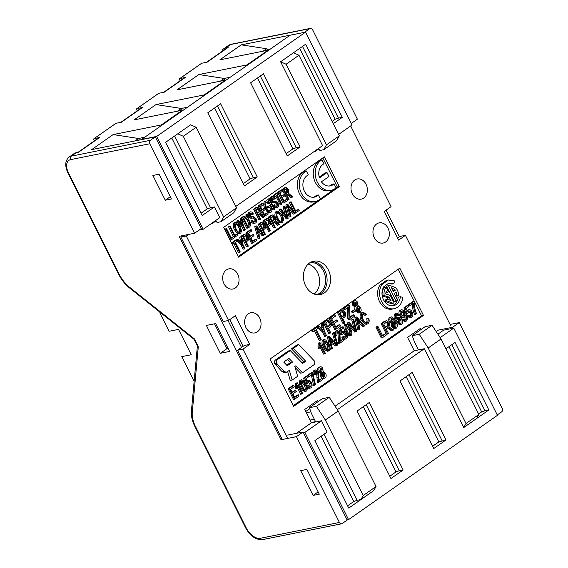 <?xml version="1.0" encoding="UTF-8"?>
<svg xmlns="http://www.w3.org/2000/svg" width="568" height="568" viewBox="0 0 568 568"><rect width="100%" height="100%" fill="white"/><g stroke="black" fill="none" stroke-linecap="round" stroke-linejoin="round"><path stroke-width="0.85" d="M374.305 237.751A10.281 8.108 78.7 0 0 383.18 243.026A10.281 8.108 78.7 0 0 388.015 228.144A10.281 8.108 78.7 0 0 379.147 222.869A10.281 8.108 78.7 0 0 374.305 237.751M352.33 193.858A10.281 8.108 78.7 0 0 361.198 199.134A10.281 8.108 78.7 0 0 366.04 184.252A10.281 8.108 78.7 0 0 357.166 178.977A10.281 8.108 78.7 0 0 352.33 193.858M259.697 318.03A10.281 8.108 -101.3 0 1 254.862 332.912A10.281 8.108 -101.3 0 1 245.987 327.637A10.281 8.108 -101.3 0 1 250.822 312.755A10.281 8.108 -101.3 0 1 259.697 318.03M237.715 274.145A10.281 8.108 -101.3 0 1 232.88 289.027A10.281 8.108 -101.3 0 1 224.005 283.744A10.281 8.108 -101.3 0 1 228.847 268.87A10.281 8.108 -101.3 0 1 237.715 274.145M318.57 294.785A17.026 13.433 78.7 0 0 324.875 270.638A17.026 13.433 78.7 0 0 311.946 261.692M305.648 285.846A17.026 13.433 78.7 0 0 320.345 294.586A17.026 13.433 78.7 0 0 328.354 269.935A17.026 13.433 78.7 0 0 313.664 261.202A17.026 13.433 78.7 0 0 305.648 285.846M180.887 237.133L186.304 236.047L228.57 320.451L223.153 321.538L180.887 237.133L183.201 235.514M450.516 325.357L405.431 235.329L400.014 236.416L397.628 238.084M415.748 314.36C414.193 310.831 413.483 307.132 413.632 303.284L410.139 305.726L408.981 305.96L408.356 304.711L412.688 301.672L413.852 301.438L414.363 302.46C414.278 306.386 415.023 310.156 416.6 313.77L414.59 314.594C413.028 311.058 412.325 307.366 412.467 303.518M410.863 316.376L411.225 316.22C412.041 315.212 412.07 314.012 411.317 312.634C410.678 311.257 409.819 310.781 408.74 311.207L408.108 313.075L407.185 313.508L405.076 307.586L408.349 305.293L408.981 306.542L406.411 308.339L407.426 311.193L408.42 309.929C409.968 309.361 411.204 310.05 412.134 311.981C413.22 314.104 413.106 315.886 411.786 317.327L409.897 317.881L407 315.971L408.932 315.013L411.225 316.22L410.472 316.369M410.06 316.454C410.877 315.446 410.912 314.246 410.153 312.869L408.648 311.278M407.185 313.508L406.021 313.742L403.912 307.82L407.192 305.527L408.349 305.293M407.1 310.284L409.031 309.666L407.263 310.163M404.558 317.136C402.996 317.718 401.746 317.022 400.816 315.048C399.765 313.067 399.858 311.385 401.093 310C403.23 309.553 404.849 310.753 405.942 313.6C407.71 316.333 407.888 318.811 406.482 321.048L404.65 321.573L402.13 319.947L404.068 318.982L405.999 319.883C406.83 318.378 406.688 316.731 405.587 314.942L404.558 317.136L402.783 317.64M405.019 319.954L405.034 316.617M403.401 317.37C401.832 317.945 400.589 317.249 399.652 315.283C398.601 313.302 398.693 311.619 399.929 310.234L401.725 309.723L399.929 310.234M396.975 317.555L398.132 317.327C399.68 316.774 400.916 317.455 401.846 319.394C402.889 321.374 402.811 323.064 401.611 324.456L399.751 324.995L395.555 321.076C393.801 318.357 393.624 315.886 395.03 313.664L396.862 313.138L399.382 314.764L398.608 315.496L397.685 314.573L396.641 314.615L396.088 316.589L397.202 319.834L398.132 317.327L398.729 317.065L396.457 318.108M398.608 315.496L397.451 315.723L396.457 314.779M395.534 328.503L394.377 328.737L391.345 326.635L391.288 322.993L389.194 321.488C388.405 319.834 388.555 318.485 389.655 317.434L391.48 316.909L394.078 318.705L394.178 321.552L396.855 323.405C397.777 325.343 397.6 326.927 396.322 328.162L395.534 328.503L392.502 326.401L392.445 322.766L390.358 321.254C389.563 319.606 389.719 318.25 390.812 317.2L391.48 316.909M387.632 334.062L386.467 334.296L381.114 323.604L384.103 321.509L386.574 320.636L389.144 322.539C389.939 324.214 389.797 325.649 388.718 326.827L393.546 329.916L392.587 330.59L387.937 327.629L387.191 327.992L386.112 328.751L388.476 333.473L387.632 334.062L382.278 323.369L386.574 320.636M392.587 330.59L391.43 330.817L387.319 327.906M386.048 333.48L386.68 334.729L382.449 337.69L381.284 337.924L375.931 327.232L376.783 326.643L377.94 326.408L382.669 335.851L386.048 333.48L382.456 335.418M366.083 322.745L366.147 322.702C367.12 321.701 367.276 320.402 366.637 318.804L368.675 318.329C369.534 320.551 369.292 322.34 367.957 323.71L367.027 324.115L362.412 320.082L361.255 320.316C359.636 317.469 359.672 315.006 361.362 312.925L363.314 312.35L366.481 314.239L365.884 315.034L364.72 315.268L363.108 313.976M367.027 324.115L365.863 324.349L361.255 320.316M359.097 329.724L357.939 329.958L354.837 317.689L356.775 316.909L364.493 325.947L363.719 326.486L361.475 323.746L358.919 325.542L359.878 329.177L359.097 329.724L355.994 317.455L356.775 316.909M363.719 326.486L362.554 326.721L360.616 324.349M354.822 332.138L347.275 322.986L349.199 322.219L355.674 330.434L352.898 319.628L351.741 319.855L353.672 319.081L356.704 331.4L354.822 332.138M353.807 328.034L351.741 319.855M351.18 335.461C349.079 335.574 347.517 334.204 346.487 331.343C344.868 328.879 344.606 326.593 345.699 324.484L347.616 324.662L350.399 328.602C352.018 331.066 352.274 333.352 351.18 335.461L349.519 335.915L346.92 334.296M345.55 332.01L345.323 331.577C343.711 329.113 343.448 326.827 344.542 324.711L346.231 324.243L344.542 324.711M345.316 338.989C343.931 339.543 342.795 338.968 341.886 337.257L343.718 336.37L345.912 337.648L345.266 337.782M344.748 337.882C345.486 336.867 345.479 335.695 344.726 334.374L343.278 332.763M345.6 337.782L345.912 337.648C346.65 336.632 346.643 335.468 345.891 334.14C345.294 332.798 344.478 332.294 343.434 332.635L342.894 334.438L340.914 335.028L338.805 329.106L341.766 327.033L342.923 326.799L343.555 328.048L341.198 329.696L342.248 332.642L343.086 331.378L341.922 331.613L343.086 331.378C344.57 330.952 345.742 331.676 346.601 333.565C347.687 335.574 347.644 337.307 346.473 338.755L344.705 339.259M340.239 340.665L343.143 339.21L343.768 340.459L339.856 343.2L338.698 343.434L337.932 333.359L336.845 332.209M334.36 333.182L335.333 331.165L337.179 330.626L339.849 332.628L340.289 341.212L343.143 339.21M335.418 343.349L332.358 333.246L334.169 332.557L337.875 344.776L336.845 345.308M331.613 348.979L330.448 349.214L327.346 336.945L329.291 336.164L337.001 345.202L336.228 345.742L333.991 343.001L331.428 344.79L332.386 348.433L331.613 348.979L328.51 336.71L329.291 336.164M336.228 345.742L335.07 345.976L333.132 343.604M328.134 351.017C326.039 351.138 324.47 349.767 323.44 346.906C321.822 344.442 321.559 342.156 322.652 340.04L324.349 339.572L323.817 339.813L325.734 339.991L328.517 343.931C330.129 346.395 330.391 348.681 329.298 350.79L327.637 351.244M324.633 353.864L320.395 345.394L319.748 348.099L319.124 346.849L319.472 342.852L319.954 342.518L325.372 353.346L323.476 354.098L320.054 347.275M319.748 348.099L318.584 348.333L317.959 347.084L318.307 343.086L319.954 342.518M354.759 309.603L354.915 307.011L352.82 305.35C351.982 303.667 352.11 302.268 353.197 301.161L354.354 300.926C355.717 300.337 356.825 300.891 357.677 302.588L357.897 305.506L360.495 307.607C361.475 309.539 361.362 311.15 360.155 312.464L359.466 312.762L356.356 310.455L356.072 306.777L353.985 305.115C353.147 303.433 353.268 302.034 354.354 300.926L353.197 301.161M359.466 312.762L358.309 312.996L355.39 311.058M352.167 312.741L351.507 311.42L355.007 309.553L355.66 310.866L352.167 312.741M349.668 319.606L348.979 318.236L348.645 306.897L345.138 309.361L344.478 308.041L348.929 304.924L349.59 306.237L349.923 317.654L354.02 314.786L354.673 316.099L349.668 319.606L348.503 319.841L347.822 318.471L347.488 307.132M345.138 309.361L343.974 309.588L343.313 308.275L347.765 305.158L348.929 304.924M349.916 317.079L352.856 315.02L354.02 314.786M344.215 323.426L343.051 323.661L337.42 312.407L339.785 310.753L342.284 309.872L344.996 312.08C346.111 314.253 345.898 315.964 344.35 317.214L342.724 318.35L344.996 322.887L344.215 323.426L338.578 312.173L342.284 309.872M336.987 319.805L337.648 321.119L334.083 323.611L335.986 327.416L339.884 324.683L340.544 326.004L335.865 329.277L334.708 329.511L329.071 318.25L333.636 315.055L334.793 314.828L335.454 316.142L331.669 318.79L333.43 322.297L336.987 319.805L333.21 321.871M335.773 326.983L338.72 324.917L339.884 324.683M329.972 333.409L324.335 322.155L328.041 319.848L330.753 322.063C331.868 324.236 331.655 325.94 330.107 327.189L328.481 328.332L330.746 332.862L328.808 333.636L323.462 322.965M323.377 322.787L323.171 322.383L325.535 320.728L328.041 319.848M325.854 336.291L323.462 331.52L317.768 326.749L318.655 326.131L323.334 330.043L322.553 323.398L323.448 322.78L324.243 330.981L326.628 335.745L324.69 336.526L322.304 331.755L318.144 328.269M316.717 327.076L318.655 326.131M321.978 328.851L321.396 323.632L323.448 322.78M320.402 340.111L315.425 330.171L313.422 331.577L312.762 330.264L317.547 326.905L318.208 328.226L316.199 329.625L321.176 339.565L319.237 340.346L314.48 330.832M313.422 331.577L312.258 331.811L311.598 330.491L316.383 327.14L317.547 326.905M324.051 378.203C322.56 378.806 321.36 378.174 320.451 376.3L320.182 372.807L318.194 371.224C317.398 369.626 317.512 368.298 318.549 367.248L319.706 367.013C320.998 366.452 322.056 366.978 322.865 368.589L323.071 371.358L325.542 373.361C326.472 375.192 326.366 376.726 325.216 377.969L324.562 378.252L321.609 376.066L321.339 372.572L319.351 370.989C318.556 369.392 318.676 368.064 319.706 367.013L318.549 367.248M318.911 379.928L321.815 378.473L322.439 379.722L318.527 382.463L317.37 382.697L316.61 372.622L315.524 371.472M318.527 382.463L317.768 372.388L315.694 371.323L315.623 374.376L313.65 374.986C312.734 373.148 312.847 371.628 314.005 370.428L315.851 369.882L318.52 371.891L318.96 380.475L321.815 378.473M314.722 385.132L312.393 374.198L309.219 376.421L308.062 376.655L307.437 375.405L311.342 372.665L312.506 372.43L315.467 384.614L314.722 385.132L313.564 385.367L311.228 374.433M310.029 388.029C308.651 388.583 307.508 388.008 306.606 386.297M306.72 386.19L308.438 385.409L310.625 386.687L309.979 386.815M309.468 386.922C310.206 385.906 310.199 384.735 309.446 383.414L307.998 381.803M305.35 383.272L303.525 378.146L306.479 376.073L307.643 375.839L308.268 377.088L305.918 378.735L306.961 381.682L307.799 380.418L306.642 380.645L307.799 380.418C309.29 379.992 310.462 380.716 311.314 382.605C312.407 384.614 312.364 386.346 311.193 387.795L309.425 388.292M305.435 391.245C303.333 391.359 301.771 389.989 300.742 387.135C299.123 384.671 298.86 382.385 299.954 380.269L301.644 379.8L301.111 380.035L303.028 380.219L305.811 384.16C307.43 386.616 307.693 388.902 306.592 391.011L304.931 391.466M301.935 394.093L297.689 385.622L297.043 388.327L296.418 387.078L296.766 383.08L297.249 382.747L302.673 393.574L300.77 394.327L297.355 387.497M297.043 388.327L295.885 388.555L295.261 387.305L295.608 383.315L297.249 382.747M295.701 390.202L296.326 391.451L292.946 393.823L294.749 397.437L298.449 394.845L299.08 396.095L294.636 399.205L293.478 399.432L288.125 388.746L292.456 385.707L293.62 385.473L294.245 386.723L290.653 389.243L292.321 392.573L295.701 390.202L292.101 392.147M294.536 397.004L297.291 395.072L298.449 394.845M395.576 296.049L398.509 295.921C398.658 292.612 397.671 289.822 395.541 287.543L389.485 285.406L388.455 285.718L396.308 301.395L397.444 299.783L394.298 293.493L396.322 292.08L396.798 295.474L398.509 295.921M394.625 293.265L394.845 294.586M389.485 285.406L386.524 286.102L394.377 301.786L396.308 301.395M387.916 299.052L385.984 299.442L384.678 301.104L391.118 303.653L394.085 302.957L390.308 295.417L385.729 293.933L386.176 291.05L386.978 292.655L388.42 291.64L386.233 287.273C384.344 289.446 383.663 292.2 384.181 295.53L389.243 297.178L391.103 300.891L387.916 299.052L386.616 300.721L393.056 303.262M386.233 287.273L384.295 287.664C382.413 289.836 381.731 292.584 382.25 295.921L387.305 297.561L388.207 299.357M400.383 296.752C399.702 301.778 397.351 304.775 393.34 305.754C389.236 306.23 385.949 304.242 383.492 299.783C381.369 295.09 381.469 290.731 383.798 286.705L388.938 283.027L393.858 283.723L394.561 280.89L388.334 280.01L381.831 284.66C378.884 289.758 378.75 295.282 381.44 301.225C384.55 306.869 388.711 309.382 393.908 308.779C398.985 307.544 401.959 303.745 402.826 297.384L400.383 296.752L398.452 297.142L396.528 302.673L392.502 305.854M388.334 280.01L386.403 280.4L379.893 285.051C376.946 290.149 376.818 295.665 379.502 301.608C382.619 307.252 386.772 309.773 391.97 309.162L392.332 309.091M387.987 283.29L391.927 284.106L393.858 283.723M293.294 405.644L421.541 315.808L423.472 315.417L399.801 268.153L269.985 359.09L293.656 406.361L423.472 315.417M398.232 269.26L421.541 315.808M295.062 367.411L300.593 373.169L302.531 372.778L313.848 364.848C314.878 363.868 315.07 362.59 314.438 361.028L298.811 344.606L293.393 348.404L305.726 361.234L302.673 363.371L290.269 350.591L277.39 359.608C276.304 360.559 276.084 361.837 276.737 363.435L284 371.252L286.229 372.324L289.353 370.364L292.179 380.035L297.653 376.272L294.799 366.502L295.814 365.792L302.531 372.778M287.649 371.55L290.241 380.418L292.179 380.035M290.269 350.591L288.331 350.974L275.452 359.991C274.365 360.95 274.152 362.221 274.805 363.818L282.069 371.635L284.298 372.707L286.229 372.324M298.811 344.606L296.879 344.989L291.455 348.787L303.788 361.617L302.119 362.796M294.338 212.489L289.311 202.449L291.107 201.775L295.836 211.218L298.583 209.287L295.623 210.785M290.326 216.763L289.169 216.99L285.839 204.885L287.706 204.153L295.083 213.426L294.423 213.895L292.25 211.097L289.964 212.702L290.993 216.294L290.326 216.763L286.996 204.65L287.706 204.153M294.423 213.895L293.265 214.122L291.384 211.708M286.336 218.971L279.144 209.578L280.954 208.882L287.216 217.253L284.234 206.589L283.077 206.823L284.895 206.12L288.168 218.275L286.336 218.971M285.207 214.534L283.077 206.823M281.891 222.684L280.727 222.919L278.689 222.258L276.204 219.042C274.55 216.294 274.458 213.824 275.927 211.637L277.752 211.111L282.374 215.13L283.638 219.425L282.573 222.379L281.891 222.684L279.846 222.024L277.361 218.815C275.707 216.06 275.615 213.589 277.085 211.41L277.752 211.111M274.685 227.718L269.331 217.033L272.59 214.945L275.033 217.011C275.835 218.474 275.835 219.809 275.033 221.002L275.792 221.144L279.335 224.459L278.618 224.964L276.758 223.231C275.856 222.038 274.884 221.605 273.833 221.939L272.952 222.557L275.317 227.278L273.52 227.953L270.553 222.024M269.339 219.596L268.167 217.26L270.51 215.62L272.59 214.945M278.618 224.964L277.454 225.198L273.748 222.003M269.715 231.204L264.361 220.512L267.556 218.545L270.034 220.718C271.099 222.684 270.957 224.268 269.608 225.46L268.188 226.454L270.347 230.757L268.55 231.432L265.583 225.503M264.368 223.075L263.197 220.739L266.25 218.801L267.556 218.545M263.254 234.257L258.227 224.225L261.28 222.28L262.594 222.024L265.064 224.204C266.129 226.163 265.987 227.747 264.638 228.939L263.225 229.934L265.377 234.236L264.745 234.683L259.391 223.991L262.594 222.024M259.249 238.532L258.085 238.766L254.755 226.66L256.622 225.929L264.006 235.202L263.339 235.663L261.173 232.873L258.88 234.477L259.91 238.07L259.249 238.532L255.912 226.426L256.622 225.929M263.339 235.663L262.182 235.897L260.3 233.476M252.689 243.125L247.336 232.433L251.248 229.692L251.872 230.942L248.599 233.235L250.268 236.572L253.335 234.421L253.96 235.67L250.893 237.822L252.703 241.428L256.083 239.064L256.708 240.314L252.689 243.125L251.532 243.36L248.564 237.424M247.343 234.996L246.178 232.667L250.09 229.926L251.248 229.692M250.055 236.139L253.335 234.421M252.483 241.002L256.083 239.064M247.726 246.604L242.366 235.912L245.568 233.952L248.046 236.125C249.111 238.091 248.969 239.668 247.62 240.86L246.2 241.854L248.358 246.164L246.562 246.839L241.741 237.204M241.379 236.48L241.208 236.146L243.246 234.719L245.568 233.952M244.339 248.976L242.074 244.446L236.977 239.689L237.701 239.185L241.918 243.125L240.91 236.934L241.627 236.43L242.706 243.999L244.971 248.528L243.182 249.21L240.91 244.68L237.14 241.159M236.004 240.101L237.701 239.185M240.463 241.719L239.746 237.168L241.627 236.43M239.582 252.306L234.854 242.863L233.164 244.048L232.539 242.799L236.558 239.987L237.183 241.237L235.486 242.422L240.214 251.865L238.418 252.54L233.909 243.53M231.503 242.948L235.393 240.221L236.558 239.987M286.939 199.141L282.019 189.314L285.981 187.291L288.359 189.435L288.565 193.283L292.655 196.883L292.044 197.316L290.205 195.555C289.375 194.419 288.459 193.951 287.465 194.149L286.698 194.682L289.062 199.404L288.537 199.773L283.183 189.08L285.981 187.291M292.044 197.316L290.88 197.55L287.266 194.291M284.199 202.811L278.845 192.119L282.232 189.748L282.857 190.997L280.003 192.999L281.671 196.329L284.312 194.483L284.937 195.733L282.296 197.579L284.106 201.193L287.06 199.119L287.692 200.369L284.199 202.811L283.041 203.046L278.526 194.029M277.851 192.687L277.688 192.353L281.068 189.982L282.232 189.748M281.451 195.903L284.312 194.483M283.886 200.76L287.06 199.119M281.451 204.736L276.722 195.293L275.246 196.329L274.621 195.08L278.107 192.637L278.732 193.887L277.255 194.923L281.976 204.366L280.294 204.97L275.778 195.96M275.246 196.329L274.081 196.564L273.456 195.314L276.943 192.871L278.107 192.637M276.559 207.774C274.99 208.286 273.755 207.526 272.846 205.495L274.465 204.757C275.146 206.163 276.041 206.66 277.149 206.248L276.204 206.44M275.984 206.482L276.282 203.805C275.643 202.748 274.82 202.414 273.804 202.804C272.526 203.039 271.539 202.414 270.837 200.916C269.97 199.34 270.013 197.991 270.964 196.876L272.647 196.407L270.964 196.876M276.694 206.447L277.149 206.248L277.44 203.571C276.801 202.513 275.977 202.18 274.969 202.577C273.691 202.811 272.697 202.18 271.994 200.689C271.128 199.105 271.17 197.756 272.122 196.642C273.506 196.194 274.6 196.862 275.409 198.658L273.79 199.396L272.597 198.019M273.101 210.004L267.748 199.311L268.274 198.942L269.438 198.708L274.791 209.4L273.101 210.004M271.334 212.013C269.111 212.411 267.407 211.161 266.222 208.25C264.603 205.609 264.461 203.223 265.781 201.086C267.173 200.596 268.337 201.214 269.275 202.954L268.884 203.6C268.195 202.386 267.351 201.974 266.356 202.371C265.348 204.004 265.476 205.822 266.726 207.838C267.627 210.139 268.948 211.119 270.673 210.785L271.575 208.676L270.588 206.716L267.947 207.987L267.322 206.738L270.496 205.098L272.455 209.017L271.334 212.013L269.523 212.524M270.169 212.247C267.954 212.645 266.25 211.388 265.057 208.484C263.445 205.843 263.296 203.451 264.617 201.321L266.364 200.823L264.617 201.321M268.884 203.6L267.727 203.834L266.257 202.449M269.516 211.019L270.411 208.91L269.644 207.377M263.076 215.655L258.234 205.978L261.614 203.607L262.778 203.379L263.403 204.629L260.549 206.624L262.217 209.961L264.858 208.108L262.004 209.528M264.432 214.384L267.613 212.744L268.238 213.994L263.999 216.585M260.094 219.695L258.937 219.93L253.584 209.237L257.538 207.214L259.917 209.358L260.13 213.206L264.219 216.806L263.602 217.239L261.763 215.478C260.932 214.342 260.016 213.873 259.022 214.072L258.262 214.605L260.627 219.326L260.094 219.695L254.741 209.003L257.538 207.214M263.602 217.239L262.444 217.473L258.823 214.207M254.57 223.174C253.001 223.693 251.766 222.933 250.85 220.902L252.476 220.157C253.15 221.563 254.045 222.067 255.16 221.655L254.215 221.847M253.995 221.889L254.286 219.205C253.647 218.147 252.824 217.821 251.816 218.211C250.538 218.446 249.551 217.814 248.848 216.323C247.975 214.747 248.017 213.398 248.969 212.276L250.658 211.807L248.969 212.276M254.705 221.854L255.16 221.655L255.451 218.978C254.812 217.92 253.988 217.587 252.973 217.977C251.702 218.211 250.708 217.587 250.005 216.089C249.139 214.512 249.182 213.163 250.133 212.049C251.517 211.594 252.611 212.269 253.42 214.058L251.794 214.803L250.602 213.426M247.428 217.324L245.972 214.569L247.655 213.966L249.416 217.8L248.088 218.211M248.046 228.137L242.692 217.445L245.269 215.904C246.988 216.536 248.28 217.927 249.146 220.072C250.779 222.62 250.964 224.928 249.707 226.973L246.881 228.371L242.096 218.815M241.698 218.02L241.528 217.679L243.118 216.564L245.269 215.904M243.814 230.516L241.549 225.986L236.664 221.087L238.425 220.434L242.387 224.41L241.343 218.389L240.186 218.623L241.947 217.963L243.239 225.389L245.504 229.919L243.814 230.516M240.896 222.869L240.186 218.623M239.554 233.696L237.062 233.171L234.655 229.905C233.043 227.314 232.844 224.921 234.059 222.72L235.223 222.493C237.396 222.28 239.05 223.6 240.193 226.433L241.542 230.672L240.711 233.462L239.014 233.931M233.398 236.522L228.528 226.788L230.218 226.185L234.946 235.628L237.374 233.924L234.726 235.195M233.782 236.444L234.406 237.694L231.446 239.767L230.281 240.001L224.928 229.309L225.46 228.939L226.618 228.705L231.346 238.148L233.782 236.444L231.133 237.715M313.401 197.259A11.566 9.123 78.7 0 0 316.411 195.321L318.343 194.938L320.338 198.914A16.06 12.674 78.7 0 1 315.268 201.541A16.06 12.674 78.7 0 1 300.103 189.982A16.06 12.674 78.7 0 1 306.337 170.961L308.332 174.937A11.566 9.123 78.7 0 0 303.397 188.562A11.566 9.123 78.7 0 0 314.381 197.131A11.566 9.123 78.7 0 0 318.343 194.938M306.337 170.961L304.405 171.344A16.06 12.674 78.7 0 0 298.172 190.372A16.06 12.674 78.7 0 0 313.33 201.924L315.268 201.541M329.277 186.013A11.566 9.123 78.7 0 0 332.124 184.245L334.055 183.854L336.043 187.816A16.06 12.674 78.7 0 1 331.144 190.294A16.06 12.674 78.7 0 1 316.021 178.87A16.06 12.674 78.7 0 1 322.02 159.814L324.001 163.783A11.566 9.123 78.7 0 0 319.436 177.876L327.005 172.58L328.978 176.513L321.41 181.817A11.566 9.123 78.7 0 0 330.256 185.885A11.566 9.123 78.7 0 0 334.055 183.854M322.02 159.814L320.082 160.204A16.06 12.674 78.7 0 0 314.09 179.261A16.06 12.674 78.7 0 0 329.206 190.685L331.144 190.294M319.209 177.067L325.066 172.963L327.005 172.58M238.262 256.452L318.179 200.469M320.082 199.141L337.371 187.028L339.309 186.638L324.371 156.818L223.685 227.342L238.624 257.169L339.309 186.638M322.794 157.918L337.371 187.028M287.642 438.411L242.941 349.15L249.742 344.385L235.372 315.687L228.57 320.451M296.361 433.341L311.427 422.791L304.739 409.429L317.59 400.419L318.172 401.583M335.077 406.219L414.257 350.761L407.568 337.392L420.419 328.389L421.002 329.554M437.907 334.19L443.714 330.129L453.775 328.112L497.454 415.329L348.567 519.621L304.888 432.404L303.433 432.695M350.662 125.954L391.061 206.631L384.259 211.395L398.63 240.094L405.431 235.329M314.402 151.351L314.651 151.848L318.896 148.866M211.573 223.38L211.821 223.877L216.074 220.902M188.619 234.428L186.304 236.047M311.427 422.791L321.488 420.774L304.888 432.404M337.342 409.67L424.317 348.745L414.257 350.761M177.784 133.799L183.279 136.277L223.636 216.869L220.966 221.733L233.824 212.73L236.494 207.867L196.137 127.267L190.635 124.797L165.572 142.355L202.208 215.506L214.413 206.951L219.766 217.643L203.166 229.273L156.676 136.427L305.563 32.135L352.053 124.974L338.606 134.403M199.063 230.09L203.166 229.273M333.246 123.71L342.305 117.363L305.676 44.212L280.613 61.77L322.596 145.614L235.777 206.432M416.01 331.485L416.585 332.642M313.181 403.514L313.763 404.672M282.225 439.497L237.523 350.236L244.325 345.472L249.742 344.385M445.986 439.98L412.176 372.452L399.964 381.007L433.774 448.535L445.986 439.98L438.83 441.89L406.17 376.662M390.933 478.547L403.145 469.992L369.328 402.471L357.116 411.019L390.933 478.547M315.687 421.939L311.463 413.497L309.418 407.717L322.269 398.715L329.234 397.316L338.216 410.998L376.037 486.527L373.794 490.553L348.731 508.104L314.913 440.583L327.125 432.028L321.488 420.774M440.172 337.64L453.775 328.112M424.317 348.745L463.765 427.526L488.835 409.968L455.018 342.44L445.958 348.787M207.774 112.791L244.41 185.942L257.261 176.939L220.632 103.788L207.774 112.791M263.474 73.776L250.623 82.779L287.252 155.93L300.103 146.927L263.474 73.776M242.941 349.15L237.523 350.236M141.269 139.671L290.085 35.23L305.563 32.135M141.198 139.522L156.676 136.427M347.105 519.919L348.567 519.621M174.632 136.008L210.543 207.725L214.413 206.951M220.966 221.733L217.097 222.507L215.776 220.441M210.543 207.725L207.263 208.868L171.777 138.01M201.058 213.213L207.263 208.868M347.58 505.811L353.786 501.466L321.119 436.238M323.973 434.236L357.073 500.33L360.943 499.556L363.186 495.53L325.357 420L316.383 406.319L309.418 407.717M357.073 500.33L353.786 501.466M366.175 404.672L399.276 470.765L403.145 469.992M399.276 470.765L395.988 471.909L363.321 406.674M389.783 476.254L395.988 471.909M409.024 374.66L442.117 440.754M432.631 446.242L438.83 441.89M451.865 344.648L484.965 410.742L488.835 409.968M484.965 410.742L481.678 411.878L449.011 346.65M478.625 414.015L481.678 411.878M418.517 349.909L414.285 341.467L412.247 335.688L425.098 326.678L432.063 325.286L441.045 338.968L478.867 414.498L476.623 418.517M302.524 46.42L338.436 118.137L342.305 117.363M338.436 118.137L335.156 119.28L299.67 48.422M332.102 121.417L335.156 119.28M293.464 52.767L298.96 55.238L339.323 135.83L336.646 140.701L323.796 149.703L319.926 150.477L318.605 148.404M260.321 75.984L296.233 147.701L300.103 146.927M296.233 147.701L292.953 148.837L257.467 77.979M286.102 153.637L292.953 148.837M217.48 105.996L253.392 177.713L257.261 176.939M253.392 177.713L250.105 178.849L214.626 107.998M243.26 183.649L250.105 178.849M280.613 61.77L286.109 64.241L326.465 144.84L339.323 135.83M326.465 144.84L323.796 149.703M286.109 64.241L298.96 55.238M196.137 127.267L183.279 136.277M236.494 207.867L223.636 216.869M412.247 335.688L419.212 334.289L428.187 347.971L466.008 423.501L478.867 414.498M466.008 423.501L463.765 427.526M428.187 347.971L441.045 338.968M419.212 334.289L432.063 325.286M329.234 397.316L316.383 406.319M338.216 410.998L325.357 420M376.037 486.527L363.186 495.53M291.455 348.787L293.393 348.404M303.788 361.617L305.726 361.234M275.544 359.942L277.475 359.551M275.594 364.826L277.532 364.436M282.069 371.635L284 371.252M384.678 301.104L386.616 300.721M385.764 292.896L386.978 292.655M382.25 295.921L384.181 295.53M387.305 297.561L389.243 297.178M386.524 286.102L388.455 285.718M395.427 295.75L396.798 295.474M393.404 291.533L395.427 290.113L391.338 287.401L393.404 291.533M393.042 290.816L395.427 290.113M393.489 290.504L392.14 289.005M287.585 359.374L290.61 362.427L286.705 365.167M288.956 358.415L292.541 362.043L287.259 365.742L283.73 362.072L288.956 358.415M290.61 362.427L292.541 362.043M231.446 239.767L226.092 229.074L224.928 229.309M226.092 229.074L226.618 228.705M237.374 233.924L237.999 235.173L234.257 237.403M235.038 237.246L229.685 226.554L228.528 226.788M229.685 226.554L230.218 226.185M240.711 233.462L238.219 232.944L235.819 229.671C234.208 227.086 234.009 224.687 235.223 222.493L234.059 222.72M236.352 229.323C237.211 231.446 238.453 232.411 240.086 232.213C241.024 230.551 240.875 228.734 239.646 226.767L238.184 224.53L235.855 223.735C234.896 225.446 235.067 227.306 236.352 229.323M239.668 232.397L239.213 232.39M236.245 223.565L235.855 223.735M238.219 232.944L237.062 233.171M235.819 229.671L234.655 229.905M238.922 232.447C239.859 230.785 239.717 228.968 238.489 227.001L237.026 224.765L235.72 223.842M239.646 226.767L238.489 227.001M238.184 224.53L237.026 224.765M241.343 218.389L241.947 217.963M244.978 230.288L242.706 225.759L237.829 220.853L236.664 221.087M237.829 220.853L238.425 220.434M242.706 225.759L241.549 225.986M245.362 217.324L243.842 218.325L247.946 226.518L248.997 225.787L249.679 223.196L248.606 220.427L245.582 217.253M244.275 216.337L243.118 216.564M242.692 217.445L241.528 217.679M247.733 226.085L248.521 223.43L247.449 220.654L244.652 217.466M248.997 225.787L247.833 226.014M249.679 223.196L248.521 223.43M249.125 218.005L247.13 214.335L245.972 214.569M247.13 214.335L247.655 213.966M248.031 216.145L246.874 216.373M252.959 214.569C252.412 213.376 251.681 212.95 250.772 213.284L250.573 215.79L251.29 216.784L253.861 216.713L255.99 218.623C256.892 220.349 256.807 221.783 255.728 222.94L253.953 223.451M255.728 222.94C254.166 223.458 252.923 222.699 252.014 220.668L250.85 220.902M251.177 213.106L250.772 213.284M250.005 216.089L248.848 216.323M255.451 218.978L254.286 219.205M252.014 220.668L252.476 220.157M259.455 213.866L259.022 214.072M257.638 213.355L259.051 212.361L259.391 209.734L257.467 208.783L255.898 209.883L257.638 213.355M257.929 208.577L257.467 208.783M254.741 209.003L253.584 209.237M257.418 212.922L257.893 212.595L258.234 209.968L257.311 208.896M259.051 212.361L257.893 212.595M259.391 209.734L258.234 209.968M264.858 208.108L265.483 209.358L262.842 211.211L264.652 214.818L267.613 212.744M264.745 216.436L259.391 205.744L258.234 205.978M259.391 205.744L262.778 203.379M271.575 208.676L270.411 208.91M270.148 211.019L269.58 211.005M266.79 202.172L266.356 202.371M266.222 208.25L265.057 208.484M269.111 207.753L268.486 206.504L267.322 206.738M268.486 206.504L270.496 205.098M274.259 209.769L268.905 199.084L267.748 199.311M268.905 199.084L269.438 198.708M274.947 199.162C274.401 197.969 273.677 197.543 272.768 197.877L272.562 200.383L273.279 201.384L275.849 201.313L277.979 203.223C278.881 204.941 278.796 206.383 277.716 207.54L275.941 208.044M277.716 207.54C276.154 208.051 274.912 207.299 274.003 205.261L272.846 205.495M273.165 197.699L272.768 197.877M271.994 200.689L270.837 200.916M277.44 203.571L276.282 203.805M274.003 205.261L274.465 204.757M274.621 195.08L273.456 195.314M278.845 192.119L277.688 192.353M287.891 193.944L287.465 194.149M286.073 193.432L287.493 192.438L287.834 189.811L285.91 188.86L284.334 189.96L286.073 193.432M286.371 188.654L285.91 188.86M288.537 199.773L287.493 199.986M283.183 189.08L282.019 189.314M285.86 193.006L286.329 192.673L286.67 190.046L285.747 188.974M287.493 192.438L286.329 192.673M287.834 189.811L286.67 190.046M232.539 242.799L231.531 243.005M233.164 244.048L232.156 244.254M240.91 236.934L239.746 237.168M236.977 239.689L235.819 239.923M242.074 244.446L240.91 244.68M245.575 240.605L247.073 239.561C247.968 238.844 248.095 237.864 247.435 236.629L245.887 235.287L243.629 236.721L245.575 240.605M242.366 235.912L241.208 236.146M245.362 240.179L245.909 239.795C246.81 239.078 246.931 238.099 246.278 236.856L245.213 235.614M247.073 239.561L245.909 239.795M247.435 236.629L246.278 236.856M247.336 232.433L246.178 232.667M258.483 233.065L260.321 231.779L256.828 227.285L258.483 233.065M255.912 226.426L254.755 226.66M258.348 232.582L259.157 232.014L257.716 230.182M260.321 231.779L259.157 232.014M262.601 228.684L264.092 227.633C264.993 226.923 265.114 225.943 264.461 224.701L262.906 223.366L260.648 224.793L262.601 228.684M264.745 234.683L263.751 234.882M259.391 223.991L258.227 224.225M262.38 228.251L262.934 227.867C263.829 227.15 263.95 226.178 263.296 224.935L262.231 223.685M264.092 227.633L262.934 227.867M264.461 224.701L263.296 224.935M267.563 225.205L269.062 224.154C269.963 223.437 270.084 222.464 269.431 221.222L267.876 219.88L265.618 221.314L267.563 225.205M264.361 220.512L263.197 220.739M267.351 224.772L267.897 224.388C268.799 223.671 268.92 222.691 268.266 221.456L267.201 220.206M269.062 224.154L267.897 224.388M269.431 221.222L268.266 221.456M274.365 221.683L273.833 221.939M272.328 221.307L273.911 220.192C274.798 219.567 274.962 218.659 274.401 217.466C273.861 216.401 273.18 216.11 272.349 216.6L270.588 217.835L272.328 221.307M272.896 216.351L272.349 216.6M269.331 217.033L268.167 217.26M272.107 220.874L272.754 220.427C273.641 219.802 273.797 218.893 273.243 217.693L272.285 216.649M273.911 220.192L272.754 220.427M274.401 217.466L273.243 217.693M278.008 218.389C278.931 220.583 280.244 221.499 281.941 221.137C283.056 219.482 282.978 217.615 281.721 215.542L280.23 213.319L277.716 212.652C276.588 214.349 276.68 216.259 278.008 218.389M281.423 221.357L280.869 221.35M278.214 212.439L277.716 212.652M279.846 222.024L278.689 222.258M277.361 218.815L276.204 219.042M277.085 211.41L275.927 211.637M280.784 221.364C281.891 219.717 281.82 217.849 280.556 215.769L279.065 213.554L277.674 212.688M281.721 215.542L280.556 215.769M280.23 213.319L279.065 213.554M284.234 206.589L284.895 206.12M287.5 218.744L280.301 209.344L279.144 209.578M280.301 209.344L280.954 208.882M289.559 211.296L291.405 210.004L287.912 205.517L289.559 211.296M286.996 204.65L285.839 204.885M289.431 210.806L290.241 210.238L288.792 208.406M291.405 210.004L290.241 210.238M298.583 209.287L299.208 210.536L294.835 213.106M295.829 212.908L290.475 202.215L289.311 202.449M290.475 202.215L291.107 201.775M294.636 399.205L289.282 388.512L288.125 388.746M289.282 388.512L293.62 385.473M296.766 383.08L295.608 383.315M296.418 387.078L295.261 387.305M306.592 391.011C304.498 391.132 302.929 389.762 301.899 386.9C300.28 384.437 300.018 382.15 301.111 380.035L299.954 380.269M302.637 386.375C303.376 388.526 304.512 389.698 306.06 389.882C306.621 388.185 306.287 386.446 305.073 384.671C304.334 382.512 303.184 381.341 301.636 381.171C301.09 382.875 301.423 384.607 302.637 386.375M301.899 386.9L300.742 387.135M304.902 390.117C305.456 388.42 305.13 386.68 303.908 384.905L301.423 381.398M311.193 387.795C309.808 388.349 308.672 387.774 307.764 386.07L306.748 386.268M310.32 386.822L310.625 386.687C311.363 385.672 311.356 384.5 310.604 383.18C310.014 381.831 309.191 381.334 308.147 381.675L307.607 383.471L306.791 383.833L304.682 377.912L303.525 378.146M304.682 377.912L307.643 375.839M306.791 383.833L305.754 384.039M310.604 383.18L309.446 383.414M308.531 381.504L308.147 381.675M307.764 386.07L308.438 385.409M309.219 376.421L308.594 375.171L307.437 375.405M308.594 375.171L312.506 372.43M314.814 374.752C313.891 372.913 314.012 371.394 315.162 370.194L314.005 370.428M315.162 370.194L315.851 369.882M317.768 372.388L316.61 372.622M316.071 371.16L315.694 371.323M320.082 370.442L321.942 371.444L322.127 369.108L320.267 368.121L320.082 370.442M322.347 375.54C322.922 376.754 323.689 377.195 324.655 376.861L324.804 373.879C324.221 372.672 323.448 372.232 322.482 372.572L322.347 375.54M324.3 377.017L323.888 377.017M322.837 372.409L322.482 372.572M321.609 376.066L320.451 376.3M321.339 372.572L320.182 372.807M319.351 370.989L318.194 371.224M320.785 371.678L320.963 369.342L320.047 368.327M322.127 369.108L320.963 369.342M323.497 377.095L323.639 374.113L322.312 372.714M324.804 373.879L323.639 374.113M312.762 330.264L311.598 330.491M322.553 323.398L321.396 323.632M317.768 326.749L316.61 326.983M323.462 331.52L322.304 331.755M327.821 327.012L329.511 325.833C330.519 325.081 330.683 324.03 330.008 322.667L328.332 321.289L325.769 322.922L327.821 327.012M327.85 319.89L326.877 320.082M324.335 322.155L323.171 322.383M327.608 326.586L328.354 326.06C329.362 325.315 329.525 324.264 328.844 322.901L327.672 321.594M329.511 325.833L328.354 326.06M330.008 322.667L328.844 322.901M335.865 329.277L330.235 318.023L329.071 318.25M330.235 318.023L334.793 314.828M342.064 317.036L343.754 315.851C344.769 315.105 344.932 314.047 344.251 312.691L342.582 311.314L340.019 312.947L342.064 317.036M342.092 309.908L341.119 310.107M338.578 312.173L337.42 312.407M341.851 316.61L342.596 316.085C343.604 315.339 343.768 314.281 343.086 312.925L341.922 311.619M343.754 315.851L342.596 316.085M344.251 312.691L343.086 312.925M344.478 308.041L343.313 308.275M348.979 318.236L347.822 318.471M353.324 312.506L352.664 311.193L351.507 311.42M352.664 311.193L355.007 309.553M354.744 304.54L356.711 305.591L356.903 303.135L354.943 302.091L354.744 304.54M356.37 305.747L355.994 305.733M357.137 309.908C357.741 311.179 358.55 311.64 359.565 311.292L359.714 308.161C359.111 306.883 358.294 306.422 357.279 306.777L357.137 309.908M359.189 311.456L358.756 311.456M357.655 306.606L357.279 306.777M356.356 310.455L355.54 310.618M356.072 306.777L354.915 307.011M353.985 305.115L352.82 305.35M355.554 305.825L355.738 303.362L354.737 302.282M356.903 303.135L355.738 303.362M358.408 311.527L358.557 308.389L357.123 306.905M359.714 308.161L358.557 308.389M319.472 342.852L318.307 343.086M319.124 346.849L317.959 347.084M329.298 350.79C327.196 350.903 325.634 349.533 324.605 346.672C322.986 344.215 322.723 341.922 323.817 339.813L322.652 340.04M325.343 346.153C326.075 348.305 327.218 349.476 328.765 349.661C329.319 347.957 328.993 346.224 327.771 344.449C327.033 342.284 325.89 341.119 324.335 340.942C323.788 342.646 324.129 344.378 325.343 346.153M324.605 346.672L323.44 346.906M327.601 349.895C328.162 348.191 327.828 346.452 326.614 344.677L324.122 341.169M331.052 343.37L333.111 341.929L329.511 337.513L331.052 343.37M328.51 336.71L327.346 336.945M330.931 342.873L331.953 342.156L330.271 340.14M333.111 341.929L331.953 342.156M337.222 345.237L333.515 333.011L332.358 333.246M333.515 333.011L334.169 332.557M339.856 343.2L339.096 333.125L337.023 332.06L336.952 335.113L336.142 335.489C335.219 333.65 335.333 332.131 336.49 330.931L335.333 331.165M336.49 330.931L337.179 330.626M336.142 335.489L335.12 335.695M339.096 333.125L337.932 333.359M337.399 331.897L337.023 332.06M346.473 338.755C345.096 339.309 343.952 338.734 343.051 337.03L341.886 337.257M342.078 334.793L339.969 328.872L338.805 329.106M339.969 328.872L342.923 326.799M345.891 334.14L344.726 334.374M343.817 332.465L343.434 332.635M343.051 337.03L343.718 336.37M347.226 330.825C347.964 332.976 349.1 334.147 350.648 334.332C351.209 332.628 350.875 330.895 349.654 329.12C348.915 326.955 347.772 325.791 346.224 325.613C345.678 327.317 346.011 329.049 347.226 330.825M346.487 331.343L345.323 331.577M349.49 334.566C350.044 332.862 349.718 331.123 348.496 329.348L346.011 325.84M352.898 319.628L353.672 319.081M355.98 331.911L348.433 322.752L347.275 322.986M348.433 322.752L349.199 322.219M358.543 324.115L360.602 322.674L357.002 318.257L358.543 324.115M355.994 317.455L354.837 317.689M358.422 323.618L359.438 322.901L357.762 320.885M360.602 322.674L359.438 322.901M365.884 315.034C365.068 313.848 364.152 313.493 363.122 313.962C361.859 315.545 361.873 317.413 363.151 319.564C364.116 321.971 365.501 322.936 367.311 322.475L366.147 322.702M366.687 322.745L367.311 322.475C368.277 321.474 368.44 320.167 367.794 318.57L366.637 318.804M363.669 313.721L363.122 313.962M362.412 320.082C360.801 317.235 360.836 314.771 362.526 312.698L361.362 312.925M362.526 312.698L363.314 312.35M367.794 318.57L368.675 318.329M382.449 337.69L377.095 326.998L375.931 327.232M377.095 326.998L377.94 326.408M385.487 327.502L387.468 326.11C388.533 325.485 388.81 324.498 388.299 323.142L386.709 322.127L383.748 324.03L385.487 327.502M382.278 323.369L381.114 323.604M385.267 327.069L386.311 326.344C387.369 325.72 387.646 324.733 387.142 323.369L386.112 322.375M387.468 326.11L386.311 326.344M388.299 323.142L387.142 323.369M391.189 320.636L393.049 321.637L393.233 319.301L391.373 318.307L391.189 320.636M393.347 325.805C393.965 327.04 394.767 327.459 395.761 327.047L396.01 324.001C395.392 322.759 394.582 322.347 393.589 322.759L393.347 325.805M395.342 327.239L394.874 327.232M394.014 322.574L393.589 322.759M392.502 326.401L391.345 326.635M392.445 322.766L391.288 322.993M390.812 317.2L389.655 317.434M390.358 321.254L389.194 321.488M391.892 321.871L392.069 319.528L391.153 318.52M393.233 319.301L392.069 319.528M394.604 327.282L394.852 324.229L393.468 322.851M396.01 324.001L394.852 324.229M400.916 324.761L396.72 320.842C394.966 318.123 394.788 315.652 396.194 313.437L396.862 313.138M396.521 314.807L397.685 314.573L396.641 314.615M398.338 321.793C398.999 323.199 399.886 323.724 401.008 323.377L401.022 320.025C400.404 318.676 399.574 318.186 398.516 318.556L398.338 321.793M400.61 323.547L400.184 323.54M398.935 318.371L398.516 318.556M396.194 313.437L395.03 313.664M396.72 320.842L395.555 321.076M399.851 323.611L399.858 320.253L398.381 318.669M401.022 320.025L399.858 320.253M405.808 321.346L403.294 319.713L404.068 318.982M405.623 320.054L405.225 320.04M404.288 312.577C403.678 311.236 402.84 310.717 401.775 311.023L401.704 314.537C402.329 315.836 403.159 316.291 404.189 315.893C404.97 314.97 405.005 313.863 404.288 312.577L403.131 312.812L401.597 311.179M402.137 310.866L401.775 311.023M403.77 316.078L403.308 316.071M403.294 319.713L402.13 319.947M400.816 315.048L399.652 315.283M403.031 316.127C403.812 315.204 403.841 314.097 403.131 312.812M411.062 317.647L408.158 315.744L407 315.971M405.076 307.586L403.912 307.82M411.317 312.634L410.153 312.869M409.209 311.001L408.74 311.207M408.158 315.744L408.932 315.013M410.139 305.726L409.514 304.476L408.356 304.711M409.514 304.476L413.852 301.438M310.121 262.594A16.38 12.929 -101.3 0 1 324.676 274.096A16.38 12.929 -101.3 0 1 319.734 293.131A16.38 12.929 -101.3 0 1 316.539 294.657M310.369 28.4A2.57 2.031 78.7 0 0 309.745 28.67L230.707 44.489A16.06 9.322 -125 0 0 228.542 45.397L231.332 44.219L310.369 28.4A2.57 2.031 78.7 0 1 312.585 29.721L357.386 119.188L351.294 123.455M386.02 210.16L399.389 236.856M450.055 324.442L459.249 322.603L502.219 408.413A2.57 2.031 78.7 0 1 501.636 411.864L497.256 414.938M453.108 328.247L452.611 327.253L437.225 330.335M304.888 32.27L241.258 44.844L266.626 48.742L267.933 50.218M269.58 49.586L267.798 49.948M229.607 351.436L215.662 323.582L206.369 325.443L220.32 353.296L229.607 351.436M319.287 494.174L306.883 469.416L300.692 470.652L313.096 495.417L319.287 494.174M165.274 200.22L171.465 198.985L159.068 174.227L152.877 175.462L165.274 200.22L170.315 196.691M182.506 110.59L182.321 110.227L161.326 124.939L113.153 134.581L91.732 149.583L155.291 136.867L150.364 140.317A2.57 2.031 78.7 0 0 149.774 143.768L194.576 233.235L179.197 236.316L281.061 439.731L296.439 436.65L339.408 522.461A2.57 2.031 78.7 0 0 341.631 523.781A2.57 2.031 78.7 0 0 342.255 523.511L347.176 520.061L303.078 432L287.699 435.081M314.324 419.212L310.064 420.064M155.291 136.867L201.221 228.584L194.576 233.235M135.042 140.914L138.521 138.478L139.295 140.069M263.147 51.177L266.626 48.742M182.321 110.227L134.147 119.869L156.001 104.569L181.369 108.467L182.236 110.249M225.347 80.578L225.169 80.216L204.175 94.927L156.001 104.569M225.169 80.216L176.989 89.858L198.843 74.55L224.211 78.455L225.077 80.237M268.195 50.566L268.011 50.204L247.016 64.908L198.843 74.55M268.011 50.204L219.837 59.846L241.258 44.844M309.745 28.67L304.817 32.12M206.525 62.295L227.065 47.911A7.711 4.473 55 0 1 228.102 47.471L225.78 47.939A16.06 9.322 -125 0 0 223.614 48.848A16.06 9.322 -125 0 0 222.5 49.885L222.954 50.793M228.102 47.471L207.107 62.182L201.69 63.261L179.843 78.569A1.285 0.745 -125 0 0 179.666 78.647A1.285 0.745 -125 0 0 179.63 79.854L180.106 80.805M163.683 92.307L184.217 77.922A7.711 4.473 55 0 1 185.26 77.489L179.843 78.569M185.26 77.489L164.266 92.193L158.848 93.28L136.994 108.58A1.285 0.745 -125 0 0 136.824 108.658A1.285 0.745 -125 0 0 136.789 109.865L137.264 110.817M120.835 122.319L141.375 107.934A7.711 4.473 55 0 1 142.412 107.501L136.994 108.58M142.412 107.501L121.417 122.205L116 123.291L94.153 138.599A1.285 0.745 -125 0 0 93.976 138.67A1.285 0.745 -125 0 0 93.94 139.877L94.416 140.828M77.993 152.338L98.527 137.953A7.711 4.473 55 0 1 99.57 137.513L94.153 138.599M99.57 137.513L78.576 152.217L76.254 152.685L71.327 156.136L150.364 140.317M161.326 124.939L161.511 125.294M113.153 134.581L138.521 138.478L144.357 137.307M204.175 94.927L204.352 95.282M187.199 107.295L181.369 108.467L177.457 111.207M247.016 64.908L247.201 65.27M230.047 77.283L224.211 78.455L220.299 81.188M228.038 320.558L241.506 347.453M282.005 439.064L281.061 439.731M194.142 381.334L181.767 356.626L191.253 354.73L178.558 329.39L169.079 331.286L159.793 312.734L160.488 312.599M459.249 322.603L452.611 327.253M228.095 348.418L226.959 348.645L214.526 323.81M243.218 346.246L229.848 319.557M305.776 411.502L309.766 408.704M303.078 432L296.439 436.65M149.774 143.768L70.737 159.587A13.49 7.831 -125 0 0 68.529 173.027A2.57 0.518 -26.6 0 1 67.947 172.977C64.674 165.877 65.079 160.574 69.154 157.045L74.081 153.594A16.06 9.322 55 0 1 76.254 152.685M308.168 264.099A16.38 12.929 -101.3 0 1 319.23 277.447A16.38 12.929 -101.3 0 1 314.161 294.025M229.784 319.606L243.147 346.295M310.881 411.857L306.4 412.751M315.538 421.641L311.285 422.493M194.022 339.295L197.458 346.168L198.296 346.721L192.261 412.503A23.125 13.426 55 0 0 195.491 426.561L246.334 528.091A13.49 7.831 -125 0 0 260.378 538.279L339.408 522.461M194.938 338.791C193.972 339.444 193.78 339.458 194.348 338.833L198.296 346.721M226.959 348.645L220.32 353.296M318.137 491.881L313.096 495.417M275.452 359.991L277.39 359.608M274.805 363.818L276.737 363.435M379.893 285.051L381.831 284.66M241.975 222.166L240.811 222.4M248.606 220.427L247.449 220.654M252.973 217.977L251.816 218.211M261.763 215.478L260.606 215.712M256.793 207.569L255.636 207.803M274.969 202.577L273.804 202.804M290.205 195.555L289.041 195.79M285.235 187.646L284.071 187.88M241.514 240.818L240.356 241.052M244.403 234.485L243.246 234.719M258.298 229.224L257.503 229.387M261.429 222.564L260.265 222.798M266.399 219.085L265.235 219.319M276.758 223.231L275.601 223.458M271.674 215.386L270.51 215.62M286.662 215.364L285.938 215.506M289.382 207.455L288.579 207.611M305.073 384.671L303.908 384.905M318.059 377.436L316.901 377.67M323.014 327.573L321.85 327.807M326.699 320.501L325.535 320.728M340.942 310.519L339.785 310.753M348.653 308.708L347.488 308.942M327.771 344.449L326.614 344.677M331.03 339.416L330.136 339.593M339.387 338.173L338.23 338.407M349.654 329.12L348.496 329.348M355.149 328.524L354.325 328.687M358.514 320.16L357.627 320.338M390.5 328.957L389.343 329.191M385.267 321.275L384.103 321.509M68.529 173.027L119.372 274.557A23.125 13.426 55 0 0 129.525 287.231L194.348 338.833M231.332 44.219A2.57 2.031 78.7 0 0 230.707 44.489L225.78 47.939M69.154 157.045A16.06 9.322 55 0 1 71.327 156.136A2.57 2.031 78.7 0 0 70.737 159.587M341.631 523.781L262.594 539.6A2.57 2.031 -101.3 0 1 260.378 538.279M262.594 539.6C255.969 540.054 250.353 536.199 245.745 528.041A2.57 0.518 -26.6 0 0 246.334 528.091M195.491 426.561A2.57 0.518 153.4 0 1 194.902 426.511L245.745 528.041M197.38 346.011L191.416 411.069A2.57 1.725 5.2 0 0 192.261 412.503M129.525 287.231A2.57 0.951 128.5 0 0 129.639 288.04L194.015 339.288M67.947 172.977L118.79 274.507A2.57 0.518 -26.6 0 0 119.372 274.557M323.405 378.487L324.562 378.252M201.519 63.339L179.666 78.647M158.671 93.351L136.824 108.658M115.829 123.362L93.976 138.67M228.542 45.397L223.614 48.848M194.902 426.511C192.197 421.044 191.033 415.897 191.416 411.069M129.639 288.04C125.145 284.405 121.531 279.896 118.79 274.507"/></g></svg>
